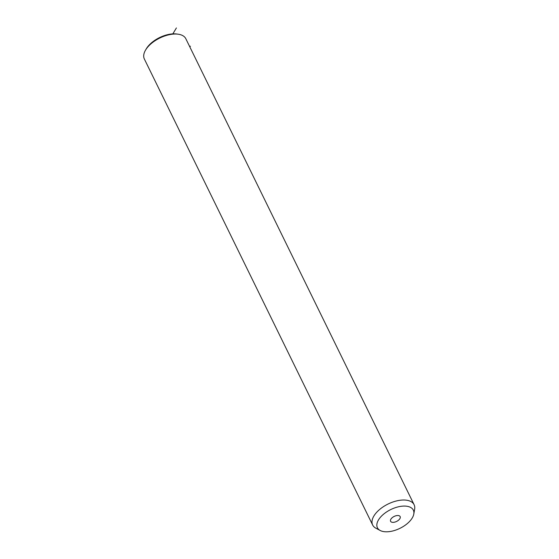 <?xml version="1.0" encoding="UTF-8"?>
<svg xmlns="http://www.w3.org/2000/svg" width="559" height="559" viewBox="0 0 559 559"><rect width="100%" height="100%" fill="white"/><g stroke="black" fill="none" stroke-linecap="round" stroke-linejoin="round"><path stroke-width="0.84" d="M380.197 530.491L375.865 528.185A23.08 12.06 -26.1 0 1 372.65 525.013L144.362 59.023A23.08 12.06 -26.1 0 1 145.459 50.254L146.192 48.989A21.542 11.257 -26.1 0 1 152.579 41.946A21.542 11.257 -26.1 0 1 176.763 34.008L178.216 34.211A23.08 12.06 -26.1 0 1 185.819 38.718L414.1 504.7A23.08 12.06 -26.1 0 1 414.638 509.193L413.8 514.028A20.005 10.453 -26.1 0 1 406.456 524.272A20.005 10.453 -26.1 0 1 380.197 530.491A20.005 10.453 -26.1 0 1 384.292 513.602A20.005 10.453 -26.1 0 1 404.597 506.077A20.005 10.453 -26.1 0 1 413.8 514.028M145.459 50.254A23.08 12.06 -26.1 0 1 152.3 42.715A23.08 12.06 -26.1 0 1 178.216 34.211M372.65 525.013A23.08 12.06 -26.1 0 1 380.588 508.704A23.08 12.06 -26.1 0 1 414.1 504.7M392.425 517.515A5.324 2.781 -26.1 0 1 400.153 516.593A5.324 2.781 -26.1 0 1 398.322 520.359A5.324 2.781 -26.1 0 1 390.594 521.281A5.324 2.781 -26.1 0 1 392.425 517.515M189.536 46.306L190.437 46.257M172.836 33.875L176.406 27.95"/></g></svg>
